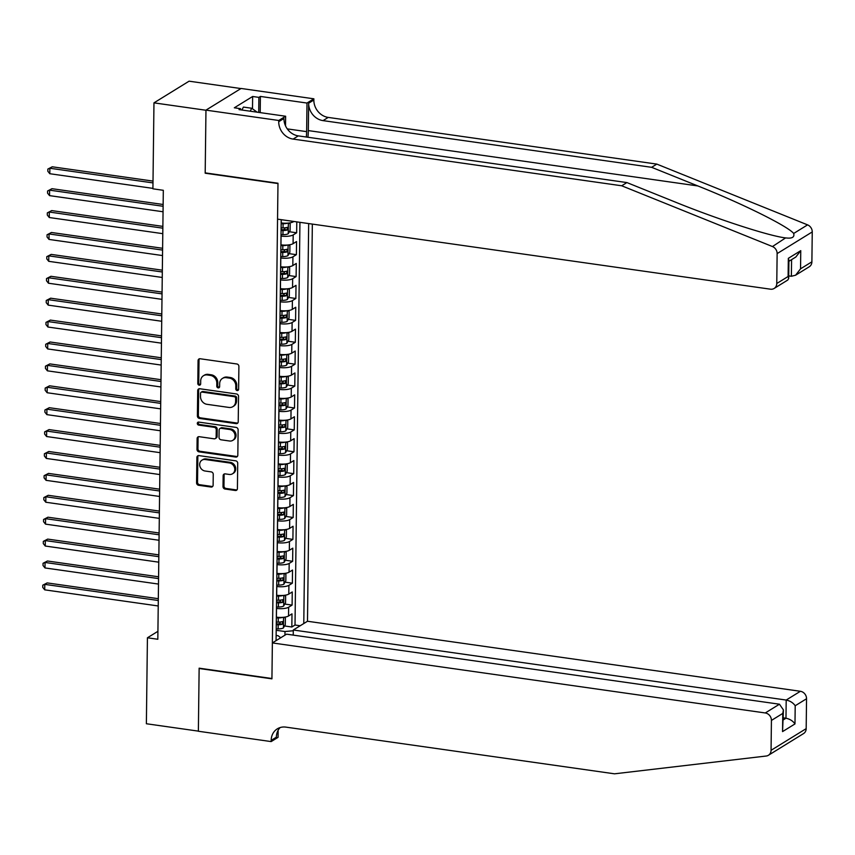 <?xml version="1.0" encoding="UTF-8"?>
<svg xmlns="http://www.w3.org/2000/svg" width="855" height="855" viewBox="0 0 855 855"><rect width="100%" height="100%" fill="white"/><g stroke="black" fill="none" stroke-linecap="round" stroke-linejoin="round"><path stroke-width="1.28" d="M237.177 390.564A1.571 1.368 -121.7 0 0 238.62 389.26L238.898 366.421A2.244 1.956 -121.7 0 0 236.888 363.984L200.145 358.758A2.244 1.956 -121.7 0 0 198.071 360.618L197.794 383.468A1.571 1.368 -121.7 0 0 200.658 383.874L200.69 380.913A7.182 6.274 -121.7 0 1 203.447 375.73A7.182 6.274 -121.7 0 1 207.305 374.96L210.362 375.398A7.182 6.274 -121.7 0 1 216.817 383.2L216.775 386.161A1.571 1.368 -121.7 0 0 219.639 386.567L219.671 383.606A7.182 6.274 -121.7 0 1 222.439 378.423A7.182 6.274 -121.7 0 1 226.286 377.664L229.354 378.092A7.182 6.274 -121.7 0 1 235.798 385.904L235.766 388.854A1.571 1.368 -121.7 0 0 237.177 390.564M222.439 378.423L223.379 377.846A7.182 6.274 -121.7 0 1 227.238 377.076L230.305 377.504A7.182 6.274 -121.7 0 1 236.75 385.316L236.717 388.277A1.571 1.368 -121.7 0 0 238.427 389.987M199.461 358.79A2.244 1.956 -121.7 0 0 199.023 360.041L198.745 382.88A1.571 1.368 -121.7 0 0 200.455 384.59M203.447 375.73L204.398 375.142A7.182 6.274 -121.7 0 1 208.257 374.372L211.313 374.811A7.182 6.274 -121.7 0 1 217.769 382.623L217.726 385.573A1.571 1.368 -121.7 0 0 219.436 387.294M223.016 486.591A2.244 1.956 -121.7 0 0 225.036 489.028L235.339 490.492A2.244 1.956 -121.7 0 0 237.412 488.633L237.722 463.271A2.244 1.956 -121.7 0 0 235.702 460.824L198.959 455.608A2.244 1.956 -121.7 0 0 196.885 457.468L196.575 482.829A2.244 1.956 -121.7 0 0 198.595 485.277L211.046 487.04A2.244 1.956 -121.7 0 0 213.119 485.18L213.248 474.322A2.244 1.956 -121.7 0 0 211.238 471.885L205.061 471.009A6.006 5.237 -121.7 0 1 199.91 466.296A6.006 5.237 -121.7 0 1 201.972 460.15A6.006 5.237 -121.7 0 1 205.2 459.509L229.386 462.95A6.006 5.237 -121.7 0 1 234.537 467.653A6.006 5.237 -121.7 0 1 232.475 473.809A6.006 5.237 -121.7 0 1 229.247 474.45L225.218 473.873A2.244 1.956 -121.7 0 0 223.144 475.733L223.016 486.591L223.967 486.003A2.244 1.956 -121.7 0 0 225.977 488.44L236.29 489.904A2.244 1.956 -121.7 0 0 236.974 489.883M199.14 668.172L198.371 731.132L146.376 723.747L147.423 637.787L157.822 639.262L163.316 190.302L152.917 188.816L153.964 102.856L205.959 110.252L205.189 173.212L277.982 183.558L271.933 678.517L199.14 668.172M236.162 423.642A2.244 1.956 -121.7 0 0 238.224 421.782L238.534 396.41A2.244 1.956 -121.7 0 0 236.525 393.973L199.771 388.747A2.244 1.956 -121.7 0 0 197.708 390.607L197.398 415.979A2.244 1.956 -121.7 0 0 199.407 418.416L236.162 423.642L237.102 423.054A2.244 1.956 -121.7 0 0 237.786 423.022M238.128 429.841L237.818 455.202A2.244 1.956 -121.7 0 1 235.745 457.062L199.001 451.846A2.244 1.956 -121.7 0 1 196.992 449.409L197.12 438.551A2.244 1.956 -121.7 0 1 199.194 436.691L214.092 438.807A2.244 1.956 -121.7 0 0 216.155 436.948L216.251 429.744A2.244 1.956 -121.7 0 0 214.231 427.308L198.713 425.106A1.571 1.368 -121.7 0 1 198.755 422.092L236.108 427.404A2.244 1.956 -121.7 0 1 238.128 429.841M284.523 625.956L291.833 626.993L291.993 613.858L288.53 615.995L288.637 607.232A9.149 2.618 -179.3 0 1 276.518 608.397L276.464 608.386M284.79 604.058L292.1 605.094L292.26 591.949L288.798 594.086L288.905 585.333A9.149 2.618 -179.3 0 1 276.796 586.487L276.731 586.487M285.057 582.148L292.367 583.196L292.528 570.05L289.065 572.187L289.172 563.434A9.149 2.618 -179.3 0 1 277.063 564.589L276.999 564.578M285.324 560.249L292.634 561.286L292.795 548.151L289.332 550.289L289.439 541.525A9.149 2.618 -179.3 0 1 277.33 542.69L277.266 542.679M285.591 538.351L292.902 539.387L293.062 526.253L289.599 528.39L289.706 519.626A9.149 2.618 -179.3 0 1 277.597 520.791L277.533 520.78M285.869 516.452L293.169 517.489L293.329 504.354L289.866 506.491L289.973 497.728A9.149 2.618 -179.3 0 1 277.864 498.893L277.8 498.882M286.136 494.553L293.436 495.59L293.596 482.444L290.134 484.582L290.24 475.829A9.149 2.618 -179.3 0 1 278.132 476.983L278.067 476.983M286.404 472.644L293.703 473.691L293.874 460.546L290.401 462.683L290.508 453.93A9.149 2.618 -179.3 0 1 278.399 455.084L278.335 455.074M286.671 450.745L293.981 451.782L294.141 438.647L290.668 440.785L290.775 432.021A9.149 2.618 -179.3 0 1 278.666 433.186L278.602 433.175M286.938 428.847L294.248 429.883L294.409 416.748L290.935 418.886L291.042 410.122A9.149 2.618 -179.3 0 1 278.933 411.287L278.869 411.276M287.205 406.948L294.515 407.985L294.676 394.85L291.202 396.987L291.309 388.223A9.149 2.618 -179.3 0 1 279.2 389.388L279.136 389.378M287.472 385.049L294.783 386.086L294.943 372.94L291.47 375.078L291.587 366.325A9.149 2.618 -179.3 0 1 279.467 367.479L279.403 367.479M287.74 363.151L295.05 364.187L295.21 351.042L291.747 353.179L291.854 344.426A9.149 2.618 -179.3 0 1 279.735 345.58L279.671 345.57M288.007 341.241L295.317 342.278L295.477 329.143L292.015 331.28L292.121 322.517A9.149 2.618 -179.3 0 1 280.002 323.682L279.938 323.671M288.274 319.343L295.584 320.379L295.745 307.244L292.282 309.382L292.389 300.618A9.149 2.618 -179.3 0 1 280.269 301.783L280.205 301.772M288.541 297.444L295.851 298.481L296.012 285.346L292.549 287.483L292.656 278.719A9.149 2.618 -179.3 0 1 280.536 279.884L280.472 279.874M288.808 275.545L296.119 276.582L296.279 263.436L292.816 265.574L292.923 256.821A9.149 2.618 -179.3 0 1 280.803 257.975L280.739 257.975M289.076 253.646L296.386 254.683L296.546 241.538L293.083 243.675L293.19 234.922A9.149 2.618 -179.3 0 1 281.071 236.076L281.006 236.066M289.343 231.737L296.653 232.784L296.781 221.883M288.53 615.995A9.149 2.618 0.7 0 1 276.411 617.15L276.357 617.139M288.798 594.086A9.149 2.618 0.7 0 1 276.689 595.251L276.625 595.24M289.065 572.187A9.149 2.618 0.7 0 1 276.956 573.352L276.892 573.342M289.332 550.289A9.149 2.618 0.7 0 1 277.223 551.454L277.159 551.443M289.599 528.39A9.149 2.618 0.7 0 1 277.49 529.544L277.426 529.544M289.866 506.491A9.149 2.618 0.7 0 1 277.757 507.646L277.693 507.635M290.134 484.582A9.149 2.618 0.7 0 1 278.025 485.747L277.961 485.736M290.401 462.683A9.149 2.618 0.7 0 1 278.292 463.848L278.228 463.838M290.668 440.785A9.149 2.618 0.7 0 1 278.559 441.95L278.495 441.939M290.935 418.886A9.149 2.618 0.7 0 1 278.826 420.04L278.762 420.04M291.202 396.987A9.149 2.618 0.7 0 1 279.093 398.141L279.029 398.131M291.47 375.078A9.149 2.618 0.7 0 1 279.361 376.243L279.296 376.232M291.747 353.179A9.149 2.618 0.7 0 1 279.628 354.344L279.564 354.333M292.015 331.28A9.149 2.618 0.7 0 1 279.895 332.445L279.831 332.435M292.282 309.382A9.149 2.618 0.7 0 1 280.162 310.536L280.098 310.536M292.549 287.483A9.149 2.618 0.7 0 1 280.429 288.637L280.365 288.627M292.816 265.574A9.149 2.618 0.7 0 1 280.697 266.739L280.632 266.728M293.083 243.675A9.149 2.618 0.7 0 1 280.964 244.84L280.9 244.829M293.233 635.115L293.297 630.007L307.49 621.254L312.342 224.085M303.782 623.53L308.666 223.572M281.21 219.671L276.069 640.641M293.853 221.466L293.351 221.776A9.149 2.618 -179.3 0 1 281.231 222.941L281.167 222.931M296.653 232.784L293.19 234.922M296.386 254.683L292.923 256.821M296.119 276.582L292.656 278.719M295.851 298.481L292.389 300.618M295.584 320.379L292.121 322.517M295.317 342.278L291.854 344.426M295.05 364.187L291.587 366.325M294.783 386.086L291.309 388.223M294.515 407.985L291.042 410.122M294.248 429.883L290.775 432.021M293.981 451.782L290.508 453.93M293.703 473.691L290.24 475.829M293.436 495.59L289.973 497.728M293.169 517.489L289.706 519.626M292.902 539.387L289.439 541.525M292.634 561.286L289.172 563.434M292.367 583.196L288.905 585.333M292.1 605.094L288.637 607.232M291.833 626.993L295.018 625.026L299.934 222.321M284.95 635.158L284.993 631.535L276.197 630.285M240.928 88.557L189.083 81.182L153.964 102.856M157.918 631.311L147.423 637.787M276.133 635.468L278.153 635.757L280.729 637.766M284.993 631.535L293.286 630.744M295.018 625.026L300.169 625.764M199.097 388.779A2.244 1.956 -121.7 0 0 198.659 390.019L198.349 415.391A2.244 1.956 -121.7 0 0 200.359 417.828L237.102 423.054M235.649 398.366A1.571 1.368 -121.7 0 0 234.238 396.667L201.983 392.082A1.571 1.368 -121.7 0 0 200.54 393.386L200.498 396.496A7.182 6.274 -121.7 0 0 206.942 404.308L228.99 407.44A7.182 6.274 -121.7 0 0 232.849 406.67A7.182 6.274 -121.7 0 0 235.606 401.487L235.649 398.366L236.6 397.789A1.571 1.368 -121.7 0 0 235.189 396.079L234.238 396.667M201.139 392.242L202.09 391.665A1.571 1.368 -121.7 0 1 202.934 391.494L235.189 396.079M232.849 406.67L233.8 406.082A7.182 6.274 -121.7 0 0 236.557 400.899L235.606 401.487M236.6 397.789L236.557 400.899M198.51 436.713A2.244 1.956 -121.7 0 0 198.071 437.963L197.943 448.822A2.244 1.956 -121.7 0 0 199.952 451.258L236.696 456.485A2.244 1.956 -121.7 0 0 237.38 456.452M215.3 438.562L216.251 437.984A2.244 1.956 -121.7 0 0 217.106 436.36L217.191 429.157A2.244 1.956 -121.7 0 0 215.182 426.72L199.664 424.518L198.713 425.106M198.456 422.081A1.571 1.368 -121.7 0 0 199.664 424.518M229.557 441.009A6.006 5.237 -121.7 0 0 232.774 440.357A6.006 5.237 -121.7 0 0 234.836 434.212A6.006 5.237 -121.7 0 0 229.696 429.499L221.178 428.291A2.244 1.956 -121.7 0 0 219.104 430.151L219.019 437.354A2.244 1.956 -121.7 0 0 221.028 439.791L229.557 441.009M232.774 440.357L233.725 439.78A6.006 5.237 -121.7 0 0 235.788 433.624A6.006 5.237 -121.7 0 0 230.647 428.921L229.696 429.499M219.97 428.537L220.921 427.949A2.244 1.956 -121.7 0 1 222.118 427.703L230.647 428.921M224.534 473.894A2.244 1.956 -121.7 0 0 224.096 475.145L223.967 486.003M232.475 473.809L233.426 473.221A6.006 5.237 -121.7 0 0 235.488 467.076A6.006 5.237 -121.7 0 0 230.337 462.363L229.386 462.95M201.972 460.15L202.924 459.563A6.006 5.237 -121.7 0 1 206.151 458.921L230.337 462.363M198.275 455.63A2.244 1.956 -121.7 0 0 197.836 456.88L197.526 482.252A2.244 1.956 -121.7 0 0 199.546 484.689L211.997 486.452A2.244 1.956 -121.7 0 0 212.681 486.431M153.002 181.1L52.241 166.789L49.868 168.253L49.804 173.725L152.917 188.378M152.981 182.906L49.868 168.253L47.859 169.066L52.241 166.789M49.804 173.725L47.837 171.257L47.859 169.066M241.89 110.017L243.419 107.078L251.744 108.254L257.152 112.187M250.205 111.203L251.744 108.254M307.928 137.249A29.775 11.756 98.1 0 0 308.324 130.591L308.655 103.22L313.849 100.014L313.871 98.806L241.078 88.46L205.959 110.135L205.189 172.881L277.982 183.227L277.544 219.147L770.451 289.182A6.861 5.985 -121.7 0 0 774.128 288.456A6.861 5.985 -121.7 0 0 776.768 283.507L777.131 253.604A6.861 5.985 -121.7 0 0 772.46 246.55L621.703 185.781L293.105 139.087A15.999 13.969 58.3 0 1 278.73 121.688L278.751 120.48L205.959 110.135M621.703 185.781L626.907 182.575L673.131 201.203C717.056 219.179 770.526 236.536 786.354 237.979C792.2 238.631 794.648 237.124 793.697 233.447C787.551 226.03 742.29 203.597 697.851 185.941L651.628 167.313L323.03 120.619A15.999 13.969 58.3 0 1 308.655 103.22M785.638 237.882L772.46 246.55M788.727 275.887L791.377 276.272L791.58 259.642M651.628 167.313L656.822 164.107L328.224 117.413A15.999 13.969 58.3 0 1 313.849 100.014M278.73 121.688L283.935 118.482A15.999 13.969 58.3 0 0 298.299 135.881L626.907 182.575M776.768 283.507L788.107 276.496L788.331 258.328L800.761 250.654L800.547 268.823L811.887 261.822L812.25 231.929L777.131 253.604M793.697 233.447L807.58 224.876L656.822 164.107M278.751 120.48L285.634 116.237L239.047 109.611L240.565 108.681L240.554 109.825M252.492 108.799L252.642 96.487L234.323 107.794L240.565 108.681M252.642 96.487L258.883 97.374L260.401 96.433L306.988 103.049L313.871 98.806M306.325 137.014A25.725 10.153 98.1 0 0 306.635 131.638L306.988 103.049M285.634 116.237L285.517 125.845M807.58 224.876A6.861 5.985 58.3 0 1 812.25 231.929M811.887 261.822A6.861 5.985 58.3 0 1 809.247 266.781L795.599 275.203L791.377 276.272M260.401 96.433L260.198 112.625M258.702 112.411L258.883 97.374M788.107 276.496L788.695 278.409L787.776 280.034L774.128 288.456M788.331 258.328L788.919 260.23L788.695 278.409M800.761 250.654L795.823 257.024L788.909 261.288M800.547 268.823L795.599 275.203M787.53 743.476L768.431 755.264A6.861 5.985 -121.7 0 0 771.06 750.316L806.18 728.642A6.861 5.985 58.3 0 1 803.54 733.59L787.53 743.476M272.371 642.928L765.268 712.963L779.461 704.21L286.553 634.164L272.371 642.928L271.933 678.838L199.14 668.503L198.371 731.249L271.163 741.584L278.046 737.341L278.132 730.288M768.431 755.264A6.861 5.985 -121.7 0 1 766.24 756.023L614.521 773.818L285.923 727.124A15.999 13.969 -121.7 0 0 277.33 728.834A15.999 13.969 -121.7 0 0 271.174 740.387L271.163 741.584M307.49 621.254L800.387 691.289A6.861 5.985 58.3 0 1 806.543 698.749L795.203 705.749L794.979 723.929L782.549 731.602L782.774 713.423L771.424 720.423L771.06 750.316M806.543 698.749L806.18 728.642M293.297 630.007L786.194 700.053L800.387 691.289M771.424 720.423A6.861 5.985 -121.7 0 0 765.268 712.963M280.13 727.562A15.999 13.969 -121.7 0 0 276.368 737.181L271.174 740.387M783.33 717.847L785.98 718.221L786.194 700.053C790.138 700.886 793.141 702.789 795.203 705.749M794.979 723.929C792.916 720.968 789.913 719.066 785.98 718.221L783.298 719.878M782.549 731.602L783.426 709.917L779.461 704.21M782.774 713.423L783.426 709.917M287.558 223.144A6.06 1.742 -179.3 0 1 283.08 223.732L281.167 223.732M288.734 223.037L290.187 223.828L290.112 230.401L288.188 233.757A6.06 1.742 -179.3 0 1 282.952 234.687L281.028 234.687M163.134 204.484L51.973 188.688L49.601 190.152L49.537 195.624L163.049 211.762M281.081 230.519L283.005 230.519A6.06 1.742 0.7 0 0 287.269 229.995L287.301 227.377A6.06 1.742 -179.3 0 1 283.037 227.9L281.113 227.89M285.367 227.761L284.277 229.578A3.089 0.887 -179.3 0 1 282.887 229.674L281.092 229.674M163.113 206.279L49.601 190.152L47.591 190.975L51.973 188.688M49.537 195.624L47.57 193.166L47.591 190.975M287.291 245.043A6.06 1.742 -179.3 0 1 282.813 245.631L280.9 245.631M288.466 244.936L289.92 245.727L289.845 252.3L287.921 255.656A6.06 1.742 -179.3 0 1 282.684 256.586L280.761 256.586M162.867 226.383L51.706 210.587L49.334 212.051L49.269 217.523L162.781 233.661M280.814 252.428L282.738 252.428A6.06 1.742 0.7 0 0 287.002 251.904L287.034 249.275A6.06 1.742 -179.3 0 1 282.77 249.799L280.846 249.799M285.1 249.66L284.01 251.477A3.089 0.887 -179.3 0 1 282.62 251.573L280.825 251.573M162.845 228.178L49.334 212.051L47.324 212.874L51.706 210.587M49.269 217.523L47.303 215.065L47.324 212.874M287.024 266.942A6.06 1.742 -179.3 0 1 282.545 267.54L280.622 267.54M288.199 266.835L289.653 267.626L289.578 274.199L287.654 277.565A6.06 1.742 -179.3 0 1 282.417 278.484L280.493 278.484M162.6 248.281L51.439 232.485L49.066 233.949L49.002 239.432L162.514 255.56M280.547 274.327L282.471 274.327A6.06 1.742 0.7 0 0 286.735 273.803L286.767 271.174A6.06 1.742 -179.3 0 1 282.503 271.698L280.579 271.698M284.833 271.559L283.742 273.376A3.089 0.887 -179.3 0 1 282.353 273.472L280.558 273.472M162.578 250.088L49.066 233.949L47.057 234.772L51.439 232.485M49.002 239.432L47.036 236.963L47.057 234.772M286.756 288.84A6.06 1.742 -179.3 0 1 282.278 289.439L280.355 289.439M287.932 288.734L289.385 289.524L289.311 296.097L287.387 299.464A6.06 1.742 -179.3 0 1 282.15 300.383L280.226 300.383M162.332 270.191L51.172 254.395L48.799 255.859L48.735 261.331L162.247 277.458M280.28 296.225L282.203 296.225A6.06 1.742 0.7 0 0 286.468 295.702L286.5 293.073A6.06 1.742 -179.3 0 1 282.236 293.596L280.312 293.596M284.565 293.457L283.475 295.274A3.089 0.887 -179.3 0 1 282.086 295.37L280.29 295.37M162.311 271.986L48.799 255.859L46.79 256.671L51.172 254.395M48.735 261.331L46.769 258.862L46.79 256.671M286.489 310.75A6.06 1.742 -179.3 0 1 282.011 311.338L280.087 311.338M287.665 310.632L289.118 311.434L289.043 317.996L287.12 321.362A6.06 1.742 -179.3 0 1 281.883 322.292L279.959 322.292M162.065 292.089L50.905 276.293L48.532 277.757L48.468 283.229L161.98 299.357M280.013 318.124L281.936 318.124A6.06 1.742 0.7 0 0 286.201 317.6L286.233 314.971A6.06 1.742 -179.3 0 1 281.968 315.495L280.045 315.495M284.298 315.367L283.208 317.173A3.089 0.887 -179.3 0 1 281.819 317.269L280.023 317.269M162.044 293.885L48.532 277.757L46.523 278.57L50.905 276.293M48.468 283.229L46.501 280.761L46.523 278.57M286.222 332.648A6.06 1.742 -179.3 0 1 281.744 333.236L279.82 333.236M287.398 332.542L288.851 333.332L288.776 339.905L286.853 343.261A6.06 1.742 -179.3 0 1 281.616 344.191L279.692 344.191M161.798 313.988L50.637 298.192L48.265 299.656L48.201 305.128L161.713 321.266M279.745 340.023L281.669 340.023A6.06 1.742 0.7 0 0 285.933 339.499L285.965 336.881A6.06 1.742 -179.3 0 1 281.701 337.404L279.777 337.394M284.031 337.265L282.941 339.082A3.089 0.887 -179.3 0 1 281.552 339.179L279.756 339.179M161.777 315.784L48.265 299.656L46.256 300.479L50.637 298.192M48.201 305.128L46.223 302.67L46.256 300.479M285.955 354.547A6.06 1.742 -179.3 0 1 281.477 355.135L279.553 355.135M287.13 354.44L288.584 355.231L288.509 361.804L286.585 365.16A6.06 1.742 -179.3 0 1 281.348 366.09L279.425 366.09M161.531 335.887L50.37 320.091L47.998 321.555L47.933 327.027L161.445 343.165M279.478 361.932L281.391 361.932A6.06 1.742 0.7 0 0 285.666 361.409L285.698 358.779A6.06 1.742 -179.3 0 1 281.423 359.303L279.51 359.303M283.764 359.164L282.674 360.981A3.089 0.887 -179.3 0 1 281.284 361.077L279.489 361.077M161.51 337.682L47.998 321.555L45.988 322.378L50.37 320.091M47.933 327.027L45.956 324.569L45.988 322.378M285.688 376.446A6.06 1.742 -179.3 0 1 281.21 377.044L279.286 377.044M286.863 376.339L288.317 377.13L288.242 383.703L286.318 387.069A6.06 1.742 -179.3 0 1 281.081 387.988L279.158 387.988M161.264 357.785L50.103 341.989L47.73 343.454L47.666 348.936L161.178 365.064M279.211 383.831L281.124 383.831A6.06 1.742 0.7 0 0 285.399 383.307L285.431 380.678A6.06 1.742 -179.3 0 1 281.156 381.202L279.243 381.202M283.497 381.063L282.407 382.88A3.089 0.887 -179.3 0 1 281.017 382.976L279.222 382.976M161.242 359.592L47.73 343.454L45.721 344.276L50.103 341.989M47.666 348.936L45.689 346.467L45.721 344.276M285.42 398.345A6.06 1.742 -179.3 0 1 280.942 398.943L279.019 398.943M286.596 398.238L288.05 399.029L287.975 405.601L286.04 408.968A6.06 1.742 -179.3 0 1 280.814 409.887L278.89 409.887M160.996 379.695L49.836 363.899L47.463 365.363L47.399 370.835L160.911 386.962M278.944 405.73L280.857 405.73A6.06 1.742 0.7 0 0 285.132 405.206L285.164 402.577A6.06 1.742 -179.3 0 1 280.889 403.1L278.976 403.1M283.229 402.962L282.139 404.778A3.089 0.887 -179.3 0 1 280.75 404.875L278.944 404.875M160.975 381.49L47.463 365.363L45.454 366.175L49.836 363.899M47.399 370.835L45.422 368.366L45.454 366.175M285.153 420.254A6.06 1.742 -179.3 0 1 280.675 420.842L278.751 420.842M286.329 420.136L287.782 420.938L287.708 427.5L285.773 430.867A6.06 1.742 -179.3 0 1 280.547 431.796L278.623 431.796M160.729 401.594L49.569 385.797L47.196 387.262L47.132 392.734L160.644 408.861M278.666 427.628L280.59 427.628A6.06 1.742 0.7 0 0 284.865 427.105L284.897 424.475A6.06 1.742 -179.3 0 1 280.622 424.999L278.698 424.999M282.962 424.871L281.872 426.677A3.089 0.887 -179.3 0 1 280.483 426.773L278.677 426.773M160.708 403.389L47.196 387.262L45.187 388.074L49.569 385.797M47.132 392.734L45.155 390.265L45.187 388.074M284.886 442.153A6.06 1.742 -179.3 0 1 280.408 442.74L278.484 442.74M286.062 442.046L287.515 442.837L287.44 449.409L285.506 452.765A6.06 1.742 -179.3 0 1 280.28 453.695L278.356 453.695M160.462 423.492L49.301 407.696L46.929 409.16L46.865 414.632L160.377 430.76M278.399 449.527L280.322 449.527A6.06 1.742 0.7 0 0 284.597 449.003L284.63 446.385A6.06 1.742 -179.3 0 1 280.355 446.909L278.431 446.898M282.695 446.77L281.605 448.586A3.089 0.887 -179.3 0 1 280.216 448.683L278.409 448.683M160.441 425.288L46.929 409.16L44.92 409.983L49.301 407.696M46.865 414.632L44.888 412.174L44.92 409.983M284.619 464.051A6.06 1.742 -179.3 0 1 280.141 464.639L278.217 464.639M285.794 463.944L287.248 464.735L287.173 471.308L285.239 474.664A6.06 1.742 -179.3 0 1 280.013 475.594L278.089 475.594M160.195 445.391L49.034 429.595L46.662 431.059L46.598 436.531L160.109 452.669M278.132 471.436L280.055 471.436A6.06 1.742 0.7 0 0 284.33 470.913L284.362 468.284A6.06 1.742 -179.3 0 1 280.087 468.807L278.164 468.807M282.428 468.668L281.338 470.485A3.089 0.887 -179.3 0 1 279.948 470.581L278.142 470.581M160.174 447.186L46.662 431.059L44.652 431.882L49.034 429.595M46.598 436.531L44.62 434.073L44.652 431.882M284.352 485.95A6.06 1.742 -179.3 0 1 279.874 486.548L277.95 486.548M285.527 485.843L286.981 486.634L286.906 493.207L284.971 496.573A6.06 1.742 -179.3 0 1 279.745 497.492L277.822 497.492M159.928 467.29L48.767 451.493L46.394 452.958L46.33 458.44L159.842 474.568M277.864 493.335L279.788 493.335A6.06 1.742 0.7 0 0 284.063 492.811L284.095 490.182A6.06 1.742 -179.3 0 1 279.82 490.706L277.896 490.706M282.161 490.567L281.071 492.384A3.089 0.887 -179.3 0 1 279.681 492.48L277.875 492.48M159.906 469.096L46.394 452.958L44.385 453.781L48.767 451.493M46.33 458.44L44.353 455.972L44.385 453.781M284.084 507.849A6.06 1.742 -179.3 0 1 279.606 508.447L277.683 508.447M285.26 507.742L286.714 508.533L286.639 515.105L284.704 518.472A6.06 1.742 -179.3 0 1 279.467 519.391L277.554 519.391M159.661 489.188L48.5 473.403L46.127 474.867L46.063 480.339L159.575 496.466M277.597 515.234L279.521 515.234A6.06 1.742 0.7 0 0 283.785 514.71L283.817 512.081A6.06 1.742 -179.3 0 1 279.553 512.605L277.629 512.605M281.894 512.466L280.793 514.283A3.089 0.887 -179.3 0 1 279.414 514.379L277.608 514.379M159.639 490.994L46.127 474.867L44.118 475.679L48.5 473.403M46.063 480.339L44.086 477.87L44.118 475.679M283.817 529.758A6.06 1.742 -179.3 0 1 279.339 530.346L277.415 530.346M284.993 529.64L286.446 530.442L286.361 537.004L284.437 540.371A6.06 1.742 -179.3 0 1 279.2 541.301L277.287 541.301M159.393 511.098L48.233 495.302L45.86 496.766L45.796 502.238L159.308 518.365M277.33 537.132L279.254 537.132A6.06 1.742 0.7 0 0 283.518 536.609L283.55 533.98A6.06 1.742 -179.3 0 1 279.286 534.503L277.362 534.503M281.626 534.375L280.526 536.181A3.089 0.887 -179.3 0 1 279.147 536.277L277.341 536.277M159.372 512.893L45.86 496.766L43.851 497.578L48.233 495.302M45.796 502.238L43.819 499.769L43.851 497.578M283.55 551.657A6.06 1.742 -179.3 0 1 279.072 552.245L277.148 552.245M284.726 551.55L286.179 552.341L286.094 558.914L284.17 562.269A6.06 1.742 -179.3 0 1 278.933 563.199L277.009 563.199M159.126 532.996L47.966 517.2L45.593 518.664L45.529 524.136L159.041 540.264M277.063 559.031L278.987 559.031A6.06 1.742 0.7 0 0 283.251 558.507L283.283 555.889A6.06 1.742 -179.3 0 1 279.019 556.413L277.095 556.402M281.359 556.274L280.258 558.091A3.089 0.887 -179.3 0 1 278.88 558.187L277.073 558.187M159.105 534.792L45.593 518.664L43.584 519.487L47.966 517.2M45.529 524.136L43.552 521.678L43.584 519.487M283.283 573.555A6.06 1.742 -179.3 0 1 278.805 574.143L276.881 574.143M284.459 573.448L285.912 574.239L285.827 580.812L283.903 584.168A6.06 1.742 -179.3 0 1 278.666 585.098L276.742 585.098M158.859 554.895L47.698 539.099L45.326 540.563L45.262 546.035L158.763 562.173M276.796 580.94L278.719 580.94A6.06 1.742 0.7 0 0 282.984 580.417L283.016 577.788A6.06 1.742 -179.3 0 1 278.751 578.311L276.828 578.311M281.092 578.172L279.991 579.989A3.089 0.887 -179.3 0 1 278.612 580.085L276.806 580.085M158.838 556.691L45.326 540.563L43.316 541.386L47.698 539.099M45.262 546.035L43.284 543.577L43.316 541.386M283.016 595.454A6.06 1.742 -179.3 0 1 278.538 596.053L276.614 596.053M284.191 595.347L285.645 596.138L285.559 602.711L283.636 606.067A6.06 1.742 -179.3 0 1 278.399 606.997L276.475 606.997M158.592 576.794L47.431 560.998L45.059 562.462L44.994 567.944L158.496 584.072M276.528 602.839L278.452 602.839A6.06 1.742 0.7 0 0 282.716 602.315L282.749 599.686A6.06 1.742 -179.3 0 1 278.484 600.21L276.56 600.21M280.814 600.071L279.724 601.888A3.089 0.887 -179.3 0 1 278.345 601.984L276.539 601.984M158.57 578.6L45.059 562.462L43.049 563.285L47.431 560.998M44.994 567.944L43.017 565.476L43.049 563.285M282.749 617.353A6.06 1.742 -179.3 0 1 278.27 617.951L276.347 617.951M283.924 617.246L285.378 618.037L285.292 624.61L283.368 627.976A6.06 1.742 -179.3 0 1 278.132 628.895L276.208 628.895M158.325 598.692L47.164 582.907L44.791 584.371L44.717 589.843L158.228 605.971M276.261 624.738L278.185 624.738A6.06 1.742 0.7 0 0 282.449 624.214L282.481 621.585A6.06 1.742 -179.3 0 1 278.217 622.109L276.293 622.109M280.547 621.97L279.457 623.787A3.089 0.887 -179.3 0 1 278.078 623.883L276.272 623.883M158.303 600.499L44.791 584.371L42.782 585.183L47.164 582.907M44.717 589.843L42.75 587.374L42.782 585.183M276.411 617.15L276.518 608.397M276.689 595.251L276.796 586.487M276.956 573.352L277.063 564.589M277.223 551.454L277.33 542.69M277.49 529.544L277.597 520.791M277.757 507.646L277.864 498.893M278.025 485.747L278.132 476.983M278.292 463.848L278.399 455.084M278.559 441.95L278.666 433.186M278.826 420.04L278.933 411.287M279.093 398.141L279.2 389.388M279.361 376.243L279.467 367.479M279.628 354.344L279.735 345.58M279.895 332.445L280.002 323.682M280.162 310.536L280.269 301.783M280.429 288.637L280.536 279.884M280.697 266.739L280.803 257.975M280.964 244.84L281.071 236.076M281.231 222.941L281.274 219.671M236.75 385.316L235.798 385.904M230.305 377.504L229.354 378.092M227.238 377.076L226.286 377.664M217.726 385.573L216.775 386.161M217.769 382.623L216.817 383.2M211.313 374.811L210.362 375.398M208.257 374.372L207.305 374.96M198.745 382.88L197.794 383.468M199.023 360.041L198.071 360.618M236.717 388.277L235.766 388.854M200.359 417.828L199.407 418.416M198.349 415.391L197.398 415.979M198.659 390.019L197.708 390.607M202.934 391.494L201.983 392.082M236.696 456.485L235.745 457.062M199.952 451.258L199.001 451.846M197.943 448.822L196.992 449.409M198.071 437.963L197.12 438.551M217.106 436.36L216.155 436.948M217.191 429.157L216.251 429.744M215.182 426.72L214.231 427.308M222.118 427.703L221.178 428.291M224.096 475.145L223.144 475.733M206.151 458.921L205.2 459.509M211.997 486.452L211.046 487.04M199.546 484.689L198.595 485.277M197.526 482.252L196.575 482.829M197.836 456.88L196.885 457.468M236.29 489.904L235.339 490.492M225.977 488.44L225.036 489.028M697.851 185.941L308.324 130.591M323.03 120.619L328.224 117.413M298.299 135.881L293.105 139.087M287.259 128.881L306.635 131.638M288.231 233.672L288.359 223.07M283.037 227.9L283.08 223.732M282.952 234.687L283.005 230.519M284.277 229.578L287.269 229.995M287.964 255.57L288.092 244.979M282.77 249.799L282.813 245.631M282.684 256.586L282.738 252.428M284.01 251.477L287.002 251.904M287.697 277.48L287.825 266.878M282.503 271.698L282.545 267.54M282.417 278.484L282.471 274.327M283.742 273.376L286.735 273.803M287.43 299.378L287.558 288.776M282.236 293.596L282.278 289.439M282.15 300.383L282.203 296.225M283.475 295.274L286.468 295.702M287.162 321.277L287.291 310.675M281.968 315.495L282.011 311.338M281.883 322.292L281.936 318.124M283.208 317.173L286.201 317.6M286.895 343.176L287.024 332.574M281.701 337.404L281.744 333.236M281.616 344.191L281.669 340.023M282.941 339.082L285.933 339.499M286.628 365.074L286.756 354.483M281.423 359.303L281.477 355.135M281.348 366.09L281.391 361.932M282.674 360.981L285.666 361.409M286.361 386.984L286.489 376.382M281.156 381.202L281.21 377.044M281.081 387.988L281.124 383.831M282.407 382.88L285.399 383.307M286.094 408.882L286.222 398.28M280.889 403.1L280.942 398.943M280.814 409.887L280.857 405.73M282.139 404.778L285.132 405.206M285.827 430.781L285.955 420.179M280.622 424.999L280.675 420.842M280.547 431.796L280.59 427.628M281.872 426.677L284.865 427.105M285.559 452.68L285.688 442.078M280.355 446.909L280.408 442.74M280.28 453.695L280.322 449.527M281.605 448.586L284.597 449.003M285.292 474.578L285.42 463.987M280.087 468.807L280.141 464.639M280.013 475.594L280.055 471.436M281.338 470.485L284.33 470.913M285.025 496.488L285.153 485.886M279.82 490.706L279.874 486.548M279.745 497.492L279.788 493.335M281.071 492.384L284.063 492.811M284.758 518.387L284.886 507.785M279.553 512.605L279.606 508.447M279.467 519.391L279.521 515.234M280.793 514.283L283.785 514.71M284.491 540.285L284.619 529.683M279.286 534.503L279.339 530.346M279.2 541.301L279.254 537.132M280.526 536.181L283.518 536.609M284.223 562.184L284.352 551.582M279.019 556.413L279.072 552.245M278.933 563.199L278.987 559.031M280.258 558.091L283.251 558.507M283.956 584.083L284.084 573.491M278.751 578.311L278.805 574.143M278.666 585.098L278.719 580.94M279.991 579.989L282.984 580.417M283.689 605.992L283.817 595.39M278.484 600.21L278.538 596.053M278.399 606.997L278.452 602.839M279.724 601.888L282.716 602.315M283.422 627.891L283.55 617.289M278.217 622.109L278.27 617.951M278.132 628.895L278.185 624.738M279.457 623.787L282.449 624.214"/></g></svg>
